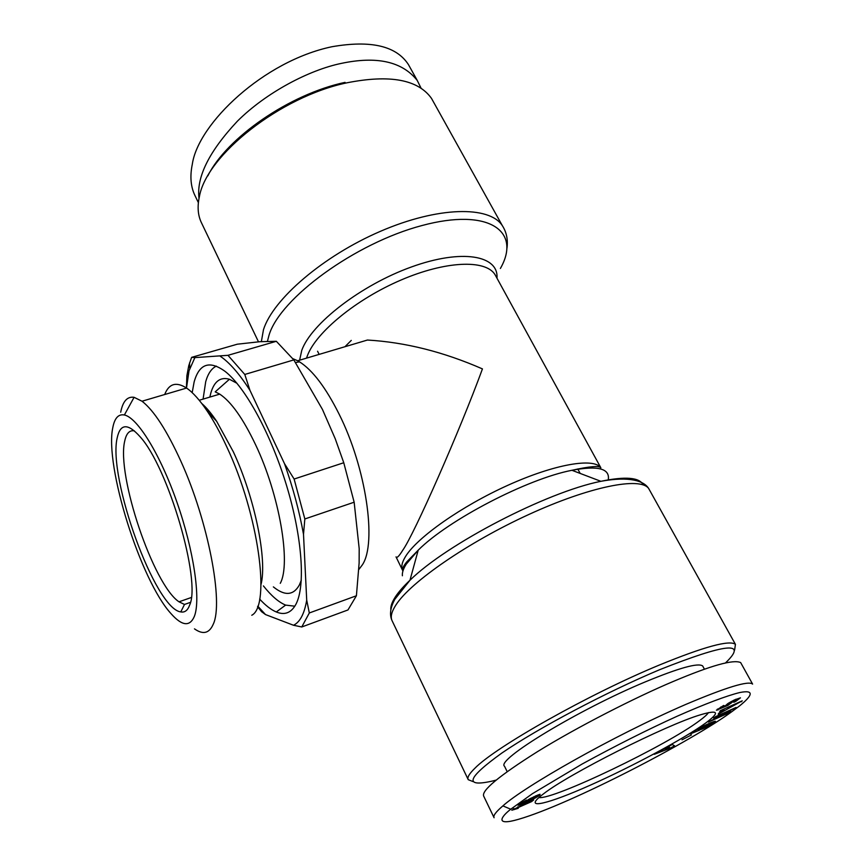 <?xml version="1.0" encoding="UTF-8"?>
<svg xmlns="http://www.w3.org/2000/svg" width="865" height="865" viewBox="0 0 865 865"><rect width="100%" height="100%" fill="white"/><g stroke="black" fill="none" stroke-linecap="round" stroke-linejoin="round"><path stroke-width="1.3" d="M198.377 202.637L195.198 196.031C190.733 187.089 189.77 176.492 192.311 164.231C198.096 123.684 263.576 60.993 332.063 46.71C370.88 39.985 396.332 45.931 408.41 64.551L410.929 69.081M693.99 731.758L695.806 730.244C700.855 726.935 715.214 720.372 715.485 721.334L704.899 727.811L701.472 729.346L710.23 723.767L699.093 729.011L698.066 729.898L699.082 729.682L705.289 726.47L699.59 730.114L690.216 733.952L694.033 731.844M697.655 729.13L698.066 729.898M709.873 723.108L710.23 723.767M734.439 699.915L740.472 697.828L735.974 701.201L733.963 702.25L733.336 701.969L736.234 700.045L734.461 700.542L727.833 705.44L716.393 710.208L723.637 705.462L724.308 705.732L721.194 707.819L723.843 706.975L728.244 703.321L734.439 699.915M510.75 809.218C501.084 816.701 494.412 826.356 518.546 819.306C570.738 804.212 693.092 740.408 732.417 711.246L739.759 705.743C752.734 695.287 754.529 689.632 739.856 692.519C727.216 695.568 705.278 703.764 677.241 716.188C647.334 729.768 615.62 745.716 582.123 764.033L532.44 793.67L510.75 809.218L502.889 805.888C495.872 811.867 492.942 815.825 494.088 817.739L483.762 796.276C480.951 790.88 498.791 776.046 537.284 751.771C577.323 726.957 636.013 697.104 673.23 681.469C711.095 665.455 733.563 659.173 740.667 662.601L752.604 684.096C748.647 680.463 726.319 687.264 685.61 704.499C611.598 736.548 523.855 786.955 502.889 805.888M708.457 712.609C707.256 714.49 704.326 717.15 699.644 720.588C666.774 745.511 553.265 800.006 538.884 797.562M705.559 723.118C684.064 738.721 632.088 766.585 590.341 785.16C548.41 803.888 523.282 810.137 540.83 795.93L543.447 793.897C568.51 774.132 666.18 724.87 700.542 714.771C718.588 709.451 720.264 712.241 705.559 723.118M258.484 341.816L201.631 223.138C197.901 215.666 197.155 206.843 199.383 196.69C206.486 155.149 280.206 96.664 347.125 82.77C389.91 74.347 418.033 79.548 431.494 98.383L433.754 102.448M703.104 666.753L702.683 665.974C698.271 662.59 679.198 667.866 645.452 681.815C578.469 709.614 495.342 760.238 504.544 766.26L507.182 771.666M725.562 662.86C748.257 640.997 726.319 643.257 659.746 669.661C606.376 692.022 537.63 728.46 501.743 753.123C466.765 778.305 463.781 787.582 492.812 780.954L496.229 780.068M734.612 650.123L735.434 644.349C729.563 639.786 704.218 646.674 659.39 665.023C588.827 694.173 495.429 746.971 474.788 768.358C469.219 773.775 467.035 777.538 468.225 779.668L473.09 781.614M292.857 358.683L297.668 360.77L367.43 340.042C405.079 342.226 443.421 351.839 482.443 368.901C460.191 429.84 414.075 534.624 402.679 550.345C399.025 556.26 396.808 558.433 396.019 556.865M297.668 360.77L299.539 361.851C312.633 370.22 325.802 387.607 339.048 414.021C366.154 467.846 377.021 542.896 362.435 564.748L358.867 569.473M192.181 392.645L194.138 381.93C199.274 363.57 209.665 360.11 225.3 371.55C245.39 387.315 271.08 434.273 286.683 485.935C302.339 537.608 305.561 585.919 295.971 604.17C291.289 612.863 284.726 615.469 276.292 611.977C271.069 609.76 265.523 605.457 259.651 599.077M216.347 366.122C211.536 368.414 207.989 373.604 205.708 381.692L203.08 399.111M263.403 585.908C271.286 595.823 278.703 602.224 285.634 605.1L294.814 606.203M194.874 357.613L227.971 355.32L276.335 341.297L259.976 341.697L237.324 344.194L191.63 357.353L194.874 357.613L189.024 370.782L186.494 388.017M186.418 387.974L186.894 375.67L188.775 365.614L191.63 357.353M236.967 383.292L229.441 379.259L215.201 391.856L219.742 394.126C231.15 401.674 243.087 418.53 255.564 444.697C279.492 494.823 291.17 563.612 280.271 583.334M273.362 586.881C284.834 596.18 293.516 595.52 299.409 584.891L301.312 580.177M229.441 379.259C220.51 376.675 214.315 381.216 210.865 392.883L209.838 397.089M201.837 403.555C206.519 407.631 211.449 413.535 216.628 421.266L233.291 451.725C254.775 497.548 267.426 559.947 260.992 584.578M164.685 394.526C168.935 383.617 176.233 381.465 186.559 388.061C192.971 392.44 199.934 400.246 207.449 411.459C214.001 421.32 220.445 433.127 226.781 446.881C258.667 514.47 270.907 605.77 251.78 615.253M120.7 412.227C122.83 401.263 127.296 396.289 134.086 397.316L142.022 401.219C153.916 410.464 166.869 430.478 180.904 461.283C208.216 521.227 223.678 602.602 213.255 624.206C209.298 633.375 203.037 634.921 194.484 628.866M112.796 427.656C114.602 418.076 118.462 413.848 124.376 414.984C137.503 417.622 160.306 454.482 177.022 502.435C193.792 550.335 200.907 599.348 194.43 616.204C189.878 626.974 182.072 626.119 171.021 613.642C140.498 580.339 104.503 465.792 112.796 427.656M189.63 605.122C187.705 610.43 184.753 612.69 180.785 611.912C155.235 609.111 107.649 477.642 117.197 437.831C120.289 423.482 127.89 423.093 140.022 436.674C168.21 467.327 201.394 580.891 189.63 605.122M134.389 430.867C129.534 429.981 126.322 433.376 124.722 441.064C116.343 475.069 153.354 584.913 179.012 601.813L184.494 604.451L190.43 602.364M344.951 346.724L351.276 340.41M199.026 198.399C196.312 177.141 209.114 151.386 237.442 121.132C266.604 92.144 309.432 70.011 341.059 63.448C376.794 55.836 402.193 61.512 417.254 80.456L421.06 88.165M533.694 799.909L531.618 801.596L518.427 807.423L518.167 808.332L511.81 810.213L533.694 799.909M529.704 798.827L540.084 794.308L535.792 797.725L524.655 803.066L518.103 805.261L526.45 800.038L522.082 803.174L526.72 801.379L525.985 801.412L526.374 800.914L529.704 798.827M691.459 734.915L682.02 739.824L691.459 734.915M659.065 751.685L672.202 744.451L674.549 745.803L669.942 748.333L654.286 754.312L659.065 751.685M718.729 713.257L723.335 710.835L724.037 709.646L719.691 711.625L720.231 710.695L742.235 700.823L718.188 714.176L718.729 713.257M715.625 716.62L736.061 707.451L718.037 717.161L730.666 711.484L728.676 712.976L708.424 722.08L726.708 712.263L713.657 718.123L715.625 716.62M207.849 175.822C226.868 137.589 289.667 94.123 345.059 82.37M518.427 807.423L518.124 806.796M531.305 800.968L531.618 801.596M513.259 809.024L513.572 809.651M513.702 808.753L514.091 809.543M513.724 808.743L514.113 809.543M513.961 808.634L514.394 809.532M517.551 807.045L518.167 808.332M521.746 802.471L522.082 803.174M521.919 802.374L522.211 802.969M522.028 802.32L522.298 802.893M522.893 801.833L523.152 802.374M523.422 801.552L523.693 802.093M524.796 800.849L525.077 801.423M518.676 804.569L519.011 805.25M518.708 804.547L519.043 805.239M519.173 804.169L519.616 805.077M519.779 803.715L520.33 804.828M520.557 803.196L521.195 804.504M521.476 802.634L522.201 804.104M523.011 802.915L523.357 803.617M524.331 802.396L524.655 803.066M525.801 801.779L526.115 802.428M525.855 801.747L526.169 802.406M526.947 800.482L527.585 801.769M528.212 799.682L528.937 801.152M529.845 799.909L530.18 800.579M531.067 799.422L531.359 800.017M532.17 798.936L532.44 799.476M528.753 799.357L529.423 800.049L534.429 797.833L534.667 798.341M536.073 795.735L536.787 797.162M536.181 795.692L536.873 797.108M537.024 795.335L537.662 796.622M537.825 795.011L538.387 796.146M538.56 794.74L539.036 795.692M539.263 794.502L539.619 795.238M539.587 794.405L539.89 795.021M669.618 747.728L669.942 748.333M668.915 746.322L672.267 744.484M741.327 701.223L741.619 701.764M712.057 722.221L712.76 723.518M699.288 729.552L699.59 730.114M717.442 709.062L717.982 710.057M727.119 704.121L727.833 705.44M534.429 797.833L536.105 796.816L535.889 795.811M528.991 799.228L529.11 800.082M529.553 798.914L529.293 799.833M530.613 798.352L529.823 799.465M530.937 798.179L530.872 798.871M532.105 797.584L532.364 798.125L531.197 798.709M533.456 796.924L533.737 797.498L532.364 798.125M533.77 796.773L533.737 797.498M534.916 796.243L535.23 796.87L534.062 797.357M535.619 795.93L535.965 796.622L535.23 796.87M668.277 746.614L668.71 747.436L664.871 749.004M668.883 746.279L669.651 747.717L668.71 747.436M665.099 749.425L669.651 747.717M728.222 707.105L728.071 708.338L727.562 707.408M734.926 704.099L735.196 704.586L728.503 707.624M728.071 708.338L735.196 704.586M276.335 341.297L293.819 359.916L322.45 409.437L335.263 438.825L343.762 462.743L354.153 502.208L359.191 548.659L359.126 562.964L356.412 595.758L347.968 609.955L301.766 626.974L293.505 625.254L265.512 614.572L261.652 611.75L257.565 606.776M293.819 359.916L244.784 374.459L249.996 390.418L284.499 463.662L294.122 479.037L343.762 462.743M227.971 355.32L244.784 374.459M354.153 502.208L304.837 518.968L303.507 534.321L306.707 600.115L309.313 612.971L356.412 595.758M294.122 479.037L304.837 518.968M257.781 606.17L265.512 614.572M293.505 625.254C300.014 622.14 304.404 613.761 306.707 600.115M303.507 534.321C299.366 511.312 293.03 487.763 284.499 463.662M249.996 390.418C239.378 373.821 229.452 362.424 220.218 356.218M309.313 612.971L301.766 626.974M208.357 410.215L208.281 412.346M261.36 341.599L263.468 329.716C272.918 299.312 323.067 255.964 380.438 231.312C437.798 206.486 489.449 205.556 502.36 225.689L431.494 98.383M267.447 341.275L269.058 335.069C280.109 298.155 355.212 243.087 421.979 225.538C488.866 207.503 521.8 231.085 500.392 268.464M643.214 484.887C639.57 477.394 625.46 476.204 600.872 481.308C546.345 492.207 446.675 544.053 409.967 580.253C403.468 586.394 398.603 591.93 395.381 596.861C391.964 602.126 390.45 606.506 390.839 610.009M649.82 490.563L648.653 488.466C640.262 476.583 589.822 486.498 528.893 514.459C467.987 542.301 410.713 581.961 396.008 604.83C391.477 611.771 390.202 617.145 392.202 620.962C389.293 615.015 390.202 607.76 394.905 599.196L409.967 580.253L418.206 550.172C448.167 520.049 527.282 478.821 571.938 470.29C598.223 465.338 610.312 468.603 608.225 480.086M731.617 701.364L731.941 701.958M299.614 360.186L301.766 350.357C311.227 323.683 361.008 285.061 411.362 266.993C461.759 248.677 498.781 255.24 496.986 278.206M306.545 358.132L307.389 355.72C316.049 332.355 356.164 299.247 400.809 280.119C445.464 260.862 485.373 259.327 494.931 274.464L496.229 276.822M402.939 570.997L402.733 570.64C400.873 567.202 401.847 562.445 405.62 556.357C417.373 537.273 461.499 506.176 508.069 485.2C554.67 464.137 593.887 457.466 600.861 467.814L496.013 276.422M402.387 575.776C402.041 572.63 403.328 568.748 406.269 564.121L418.206 550.172L406.712 561.926C403.112 566.499 401.782 569.408 402.733 570.64L402.582 570.338M713.03 721.864L713.636 722.967M727.681 703.699L728.438 705.094M730.395 702.023L731.066 703.245M710.295 722.924L710.749 723.745M319.142 354.391L317.574 351.222M704.456 669.218L702.683 665.974M735.434 644.349L648.653 488.466C643.938 480.897 629.536 476.02 600.872 481.308L571.938 470.29C589.595 466.376 599.24 465.554 600.861 467.814M299.539 361.851L295.538 362.511M285.634 605.1L276.292 611.977M219.742 394.126L199.231 400.268M216.628 421.266L207.449 411.459M186.559 388.061L142.022 401.219M124.376 414.984L134.086 397.316M184.494 604.451L180.785 611.912M179.012 601.813L191.262 597.52M417.254 80.456L408.41 64.551M580.188 473.425L577.755 468.949M720.74 707.008L721.194 707.819M735.801 699.255L736.234 700.045M506.977 248.212C508.09 239.746 506.555 232.242 502.36 225.689M402.463 570.089L396.138 557.103M468.106 779.397L392.202 620.962M189.759 368.198L189.543 362.911"/></g></svg>
